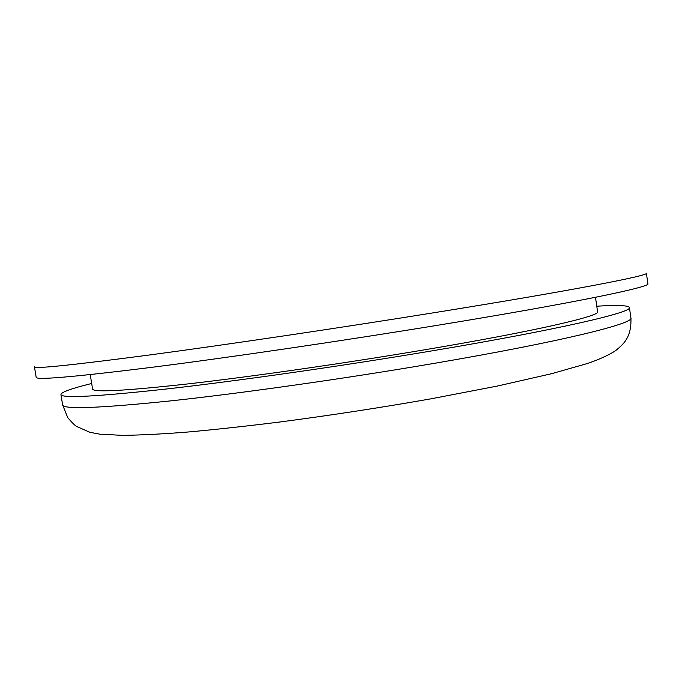<?xml version="1.0" encoding="UTF-8"?>
<svg xmlns="http://www.w3.org/2000/svg" width="682" height="682" viewBox="0 0 682 682"><rect width="100%" height="100%" fill="white"/><g stroke="black" fill="none" stroke-linecap="round" stroke-linejoin="round"><path stroke-width="1.02" d="M647.9 283.729C651.463 286.824 574.235 302.961 438.424 325.144C341.281 341.043 228.112 357.641 151.216 367.402C74.457 376.916 36.112 380.224 36.172 377.334L34.467 366.865C34.279 369.039 72.522 365.092 149.222 355.024C226.066 344.76 339.269 327.974 436.497 312.322C572.42 290.481 649.827 275.417 646.391 273.226L647.9 283.729M596.776 306.201C617.432 304.914 628.31 305.357 629.409 307.531C632.947 312.134 560.135 329.312 434.016 350.531C344.205 365.68 239.911 380.633 168.539 388.766C97.142 396.6 61.278 398.51 60.937 394.52C61.337 392.116 71.584 388.442 91.678 383.489M595.48 297.301L597.577 311.768C600.706 315.919 534.236 331.418 422.226 350.207C342.944 363.54 251.496 376.652 188.377 383.864C125.053 390.837 93.119 392.568 92.573 389.038L90.254 374.614M629.409 307.531L630.91 317.931C634.567 323.379 561.925 341.546 435.909 363.071C346.158 378.45 241.888 393.233 170.466 400.905C99.018 408.22 63.068 409.55 62.616 404.895L60.937 394.52M630.91 317.931C631.285 327.386 629.571 334.828 625.769 340.25C624.524 342.569 621.524 345.714 616.775 349.687C613.996 352.262 601.371 359.022 586.256 363.838L551.576 373.702L497.724 385.978L431.254 398.774C381.033 407.597 330.565 415.338 279.85 422.005C247.498 426.028 217.729 429.293 190.534 431.8C165.777 433.846 143.28 435.031 123.05 435.38L99.896 434.187L89.905 432.311L76.623 426.463C75.08 425.662 72.13 422.738 67.757 417.699L62.616 404.895"/></g></svg>
